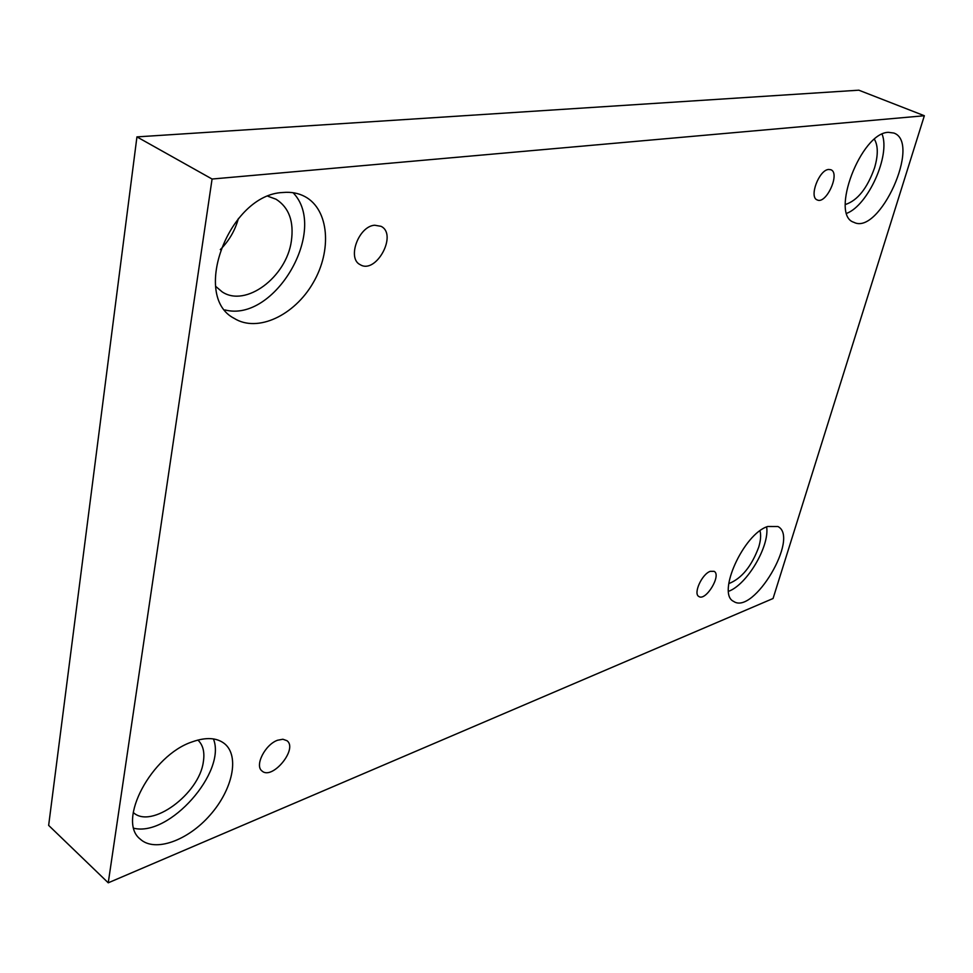 <?xml version="1.0" encoding="UTF-8"?>
<svg xmlns="http://www.w3.org/2000/svg" width="973" height="973" viewBox="0 0 973 973"><rect width="100%" height="100%" fill="white"/><g stroke="black" fill="none" stroke-linecap="round" stroke-linejoin="round"><path stroke-width="1.46" d="M108.246 882.815L773.061 598.504L924.35 115.738L858.806 90.185L136.938 136.889L48.65 825.384L108.246 882.815L212.078 179.032L136.938 136.889M828.643 169.46L830.857 169.728C840.563 173.085 826.223 204.719 817.211 199.927C808.77 197.251 818.986 169.861 828.643 169.46M924.35 115.738L212.078 179.032M220.312 249.611C229.056 240.818 235.089 230.443 238.409 218.475M374.666 225.225L381.039 226.32C397.933 234.359 376.028 274.666 360.217 264.68C346.838 258.538 358.587 226.186 374.666 225.225M277.56 740.246L282.875 739.237L286.938 740.684C298.31 748.724 272.209 780.577 262.005 770.981C254.403 765.69 265.094 744.515 277.56 740.246M710.266 571.333L714.146 571.333C721.747 575.152 705.729 601.533 698.857 596.498C693.007 593.749 701.922 574.046 710.266 571.333M282.875 192.508C291.122 191.742 298.516 193.128 305.06 196.655C329.154 209.682 332.194 250.548 313.099 282.9C294.405 315.471 257.431 332.961 234.238 318.39C190.708 296.424 229.227 194.369 282.875 192.508M888.373 132.328L893.846 133.033C921.613 142.496 879.337 235.855 853.844 222.294C829.677 215.179 860.813 132.705 888.373 132.328M767.709 526.49L777.889 526.515C799.867 537.169 753.516 615.52 733.593 601.375C716.493 593.81 743.615 533.8 767.709 526.49M192.216 741.864C206.106 736.938 216.943 737.595 224.727 743.822C239.759 756.289 232.608 789.614 210.144 815.021C187.923 840.623 154.78 852.701 140.197 839.079C116.492 820.944 151.606 755.084 192.216 741.864M197.896 740.052C203.053 744.977 204.865 752.226 203.345 761.798C199.416 793.846 151.046 829.665 133.228 812.431M133.848 828.254C169.533 836.987 226.806 771.698 213.415 738.921M759.998 530.808C761.141 535.053 760.716 540.489 758.733 547.106C751.545 566.432 741.56 578.607 728.765 583.618M728.546 591.316C746.96 584.712 769.716 546.254 766.651 526.928M874.423 139.297C878.169 145.719 878.218 155.206 874.581 167.757C867.308 188.288 857.554 200.535 845.318 204.537M846.741 213.33C868.123 205.218 890.563 155.4 882.11 134.189M268.049 196.303L276.04 199.222C289.017 207.504 294.114 221.503 291.341 241.207C286.39 277.147 245.719 307.748 222.16 291.876L215.678 286.366M224.909 309.925C274.617 322.975 328.959 229.616 293.08 192.715"/></g></svg>
